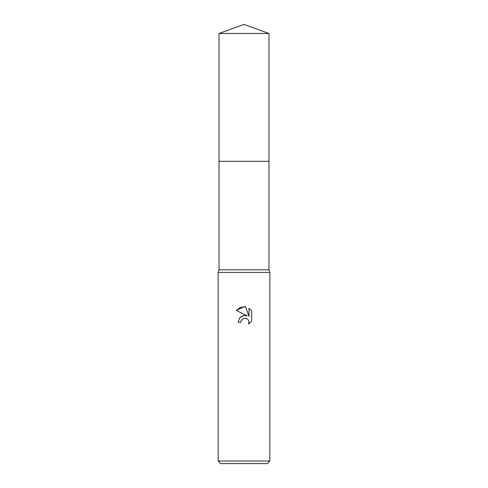 <?xml version="1.0" encoding="UTF-8"?>
<svg xmlns="http://www.w3.org/2000/svg" width="488" height="488" viewBox="0 0 488 488"><rect width="100%" height="100%" fill="white"/><g stroke="black" fill="none" stroke-linecap="round" stroke-linejoin="round"><path stroke-width="0.73" d="M219.027 33.489L268.973 33.489L244 24.4L219.027 33.489L219.027 269.834L268.973 269.834L269.834 272.42L269.834 461.014L218.166 461.014L220.747 463.6L267.253 463.6L269.834 461.014M219.027 269.834L218.166 272.42L269.834 272.42M244 318.219L241.206 320.396L240.773 322.269L238.059 322.269L239.742 317.743L244 315.48L247.288 315.876L236.326 310.472L244 306.69L245.665 306.867L249.014 316.511L249.014 308.251L251.68 310.941L251.68 321.135L248.587 324.087L249.026 322.245L248.709 320.665L247.819 319.329L246.483 318.432L244 318.219L245.769 318.207M240.773 322.269L241.048 320.756M245.665 306.867L240.45 307.324L236.326 310.472M251.68 310.941L249.014 308.251M247.288 315.876L243.829 315.498M243.018 315.675L239.882 317.584M248.971 321.574L248.587 324.087L251.68 321.135M219.027 161.327L268.973 161.327L268.973 269.834M268.973 33.489L268.973 161.327M218.166 272.42L218.166 461.014"/></g></svg>

